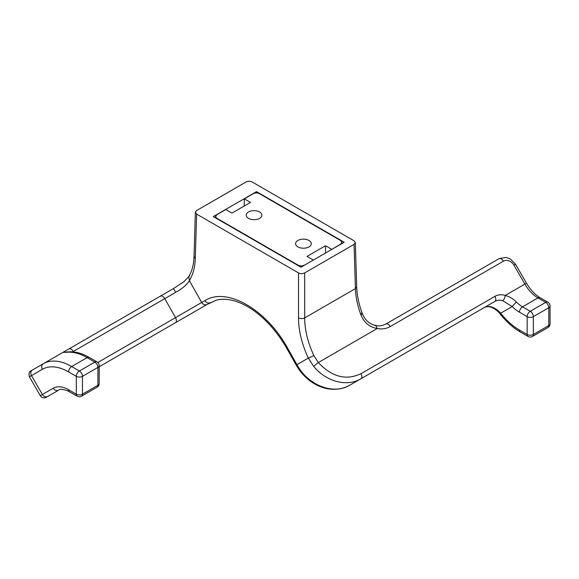 <?xml version="1.0" encoding="UTF-8"?>
<svg xmlns="http://www.w3.org/2000/svg" width="579" height="579" viewBox="0 0 579 579"><rect width="100%" height="100%" fill="white"/><g stroke="black" fill="none" stroke-linecap="round" stroke-linejoin="round"><path stroke-width="0.87" d="M331.68 249.477L340.64 244.121L341.921 242.384L340.64 240.56L259.45 193.683C257.394 192.713 255.339 192.713 253.284 193.683L244.331 198.85L250.504 202.418L231.984 213.108L225.803 209.547L216.857 214.715L215.576 216.539L216.864 218.645M313.167 260.159L304.214 265.334M308.998 246.886A7.86 4.538 180 0 1 300.421 247.863A7.86 4.538 180 0 1 295.587 243.665A7.86 4.538 180 0 1 297.888 240.466A7.86 4.538 180 0 1 306.436 239.482A7.86 4.538 180 0 1 311.299 243.665A7.86 4.538 180 0 1 308.998 246.886M259.609 218.37A7.86 4.538 180 0 1 251.033 219.347A7.86 4.538 180 0 1 246.191 215.149A7.86 4.538 180 0 1 248.492 211.95A7.86 4.538 180 0 1 257.047 210.966A7.86 4.538 180 0 1 261.911 215.149A7.86 4.538 180 0 1 259.609 218.37M304.214 265.153C302.158 266.123 300.096 266.123 298.04 265.153L216.857 218.276M313.167 259.985L306.993 256.417L325.514 245.728L325.514 253.037M331.687 249.288L325.514 245.728M244.331 198.85L244.222 206.044M375.054 325.673L375.858 325.514L377.226 328.539C369.554 327.157 364.14 322.677 360.985 315.085L362.338 313.63L361.332 313.304M500.299 314.151L500.299 314.151C506.422 321.823 513.103 327.772 520.347 332.006A4.364 2.519 -60 0 1 519.443 330.008A52.385 30.246 -120 0 1 500.632 313.217C498.121 310.286 495.161 308.209 491.752 307.008L490.869 307.159C494.495 308.448 497.643 310.778 500.299 314.151L500.632 313.217L512.191 306.552L516.316 302.006C513.226 298.807 509.542 296.614 505.257 295.428L524.871 284.101A26.193 15.126 -120 0 0 537.971 297.932A4.364 2.519 120 0 1 540.149 297.715C534.967 294.66 530.407 289.811 526.47 283.182L524.871 284.101L513.957 265.204A8.728 7.129 60 0 0 503.419 261.201A4.364 2.519 -120 0 0 499.055 258.683L385.889 324.016M246.024 182.009L196.636 210.524L195.355 212.261L196.636 214.092L298.503 272.904C300.559 273.874 302.622 273.874 304.677 272.904L354.066 244.389L355.347 242.565L354.066 240.821L252.198 182.009C250.142 181.039 248.087 181.039 246.024 182.009M550.05 323.77A4.364 2.519 180 0 1 548.769 325.55A4.364 2.519 60 0 1 547.864 327.555A4.364 4.364 0 0 0 550.05 323.77L550.05 305.951A4.364 2.519 0 0 1 548.769 307.731L533.339 316.641L533.339 334.467L548.769 325.55L548.769 307.731A4.364 2.519 -120 0 0 545.686 302.383L537.971 297.932L522.533 306.841A4.364 2.519 120 0 0 519.443 312.19A30.557 17.645 -120 0 1 512.191 306.552L502.666 300.704A13.1 10.69 60 0 0 494.907 301.406L360.985 378.724C347.038 387.192 326.172 381.727 313.63 366.326L308.325 358.09L313.854 355.6L318.341 362.541L377.226 328.539C382.01 329.415 386.359 328.742 390.282 326.52C388.827 324.32 387.373 323.48 385.918 324.001L499.055 258.683L506.017 257.438L510.425 259.037L515.556 264.277L513.957 265.204M491.752 307.008A13.1 10.69 60 0 0 483.993 307.702L360.985 378.724C362.157 377.725 362.157 376.046 360.985 373.687C346.133 380.707 331.926 376.994 318.341 362.541L313.63 366.326M313.854 355.6C307.811 342.536 304.749 329.972 304.677 317.9L355.405 288.617C355.687 296.984 357.547 305.806 360.985 315.085M494.907 301.406A4.364 2.519 -120 0 0 494.907 296.361A17.464 14.258 60 0 1 505.257 295.428C504.874 297.932 504.012 299.69 502.666 300.704M304.677 272.904L304.677 317.9C302.622 318.826 300.559 318.826 298.503 317.9C298.59 330.768 301.869 344.165 308.325 358.09L296.94 364.669C308.057 385.404 333.562 395.269 349.875 385.136C343.231 388.878 335.965 390.101 328.061 388.813C321.866 387.735 316.047 385.23 310.597 381.308C304.72 377.023 299.929 371.617 296.224 365.096L296.94 364.669L287.828 348.515C266.637 309.57 226.867 286.612 204.879 300.624L175.509 317.647C176.689 320.006 176.689 321.685 175.509 322.684L99.19 366.753M97.829 362.49L175.509 317.647L164.783 298.634L175.654 292.323L173.476 288.574L62.908 352.408L66.723 352.285A56.749 32.764 60 0 1 87.103 357.634L94.826 362.085L79.388 371.001L71.673 366.543A4.364 2.519 120 0 0 68.583 371.892L76.298 376.343L76.298 394.169A4.364 2.519 180 0 0 82.471 394.169L97.909 385.259L97.909 367.433L82.471 376.343L82.471 394.169A4.364 2.519 60 0 1 81.574 396.166L97.004 387.257A4.364 4.364 0 0 0 99.19 383.472L99.19 365.653A4.364 4.364 0 0 0 97.004 361.875A4.364 2.519 -60 0 0 94.826 362.085A4.364 2.519 -120 0 1 97.909 367.433A4.364 2.519 0 0 0 99.19 365.653M189.717 275.669L188.747 276.588L189.369 280.612C186.778 284.904 182.204 288.805 175.654 292.323M66.346 352.075L62.908 352.408L43.295 363.735A56.749 32.764 60 0 1 71.673 366.543L87.103 357.634A4.364 2.519 120 0 1 89.289 357.417L97.004 361.875M287.828 348.515L287.112 348.934C278.984 334.676 269.307 322.988 258.082 313.883C249.288 306.877 240.741 302.376 232.425 300.378C226.505 298.988 221.171 298.909 216.423 300.139L206.964 304.525C204.959 305.35 203.207 304.663 201.695 302.462L189.369 280.612C193.031 274.649 195.007 267.223 195.297 258.314L196.636 214.092M483.972 307.717A4.364 2.519 -120 0 0 483.993 307.702L349.875 385.136M73.533 351.945L73.258 351.475L164.783 298.634C163.329 296.434 161.874 295.594 160.419 296.108L173.476 288.574L183.956 281.669L188.747 276.588C191.946 271.464 193.704 264.755 194.023 256.468L195.355 212.261M89.289 357.417L86.068 355.709C79.779 352.64 73.707 351.381 67.844 351.923L66.723 352.285M30.991 370.835L43.295 363.735A4.364 3.561 60 0 0 42.39 369.293A52.385 30.246 60 0 1 68.583 371.892M68.583 389.71A30.557 17.645 60 0 0 53.304 388.198L40.306 395.703C41.833 397.845 43.801 398.388 46.211 397.332L49.468 395.457A4.364 2.519 -120 0 0 49.468 395.457L58.573 390.195C59.145 388.987 62.018 389.102 67.178 390.55L77.202 396.166A4.364 2.519 -60 0 1 76.298 394.169L68.583 389.71A4.364 2.519 120 0 0 69.487 391.708M256.519 191.635L213.304 216.582L300.971 267.201L344.194 242.254L256.519 191.635L256.519 192.945M516.316 302.006A26.193 15.126 -120 0 0 522.533 306.841L530.248 311.292L545.686 302.383A4.364 2.519 120 0 1 547.864 302.166A4.364 4.364 0 0 1 550.05 305.951M519.443 312.19L527.165 316.641A4.364 2.519 180 0 0 533.339 316.641A4.364 2.519 -120 0 0 530.248 311.292A4.364 2.519 -60 0 0 527.165 316.641L527.165 334.467A4.364 2.519 120 0 0 528.07 336.464A4.364 4.364 0 0 0 532.434 336.464A4.364 2.519 -120 0 0 533.339 334.467A4.364 2.519 180 0 1 527.165 334.467L519.443 330.008M99.19 383.472A4.364 2.519 0 0 1 97.909 385.259A4.364 2.519 60 0 1 97.004 387.257M82.471 376.343A4.364 2.519 -120 0 0 79.388 371.001A4.364 2.519 -60 0 0 76.298 376.343A4.364 2.519 180 0 0 82.471 376.343M503.419 261.201L390.282 326.52M494.907 296.361L360.985 373.687M385.918 324.001C382.321 325.774 378.97 326.281 375.858 325.514C369.626 324.233 365.117 320.267 362.338 313.63C358.835 304.105 356.946 295.152 356.686 286.764L355.405 288.617L354.066 244.389M40.306 395.703L29.391 376.799C28.675 373.477 29.182 371.501 30.933 370.871L32.381 370.032A4.364 3.561 60 0 0 31.476 375.597L42.39 369.293M62.908 352.408L68.894 348.956A4.364 2.519 -120 0 1 73.258 351.475L72.592 351.858M298.503 317.9L298.503 272.904M47.659 396.499A4.364 3.561 60 0 1 42.39 394.502L31.476 375.597L29.391 376.799M210.148 302.687C208.143 303.512 206.392 302.824 204.879 300.624M206.964 304.525L175.509 322.684M195.297 258.314L194.023 256.468M53.304 388.198A4.364 3.561 60 0 0 58.573 390.195M215.576 216.539L215.62 217.921M341.921 242.384L341.878 243.585M532.434 336.464L547.864 327.555M77.202 396.166A4.364 4.364 0 0 0 81.574 396.166M356.686 286.764L355.347 242.565M526.47 283.182L515.556 264.277M540.149 297.715L547.864 302.166M287.112 348.934L296.224 365.096M490.869 307.159C488.401 306.385 486.107 306.566 483.993 307.702M67.844 351.923L65.014 352.191L66.057 352.358M528.07 336.464L520.347 332.006"/></g></svg>
